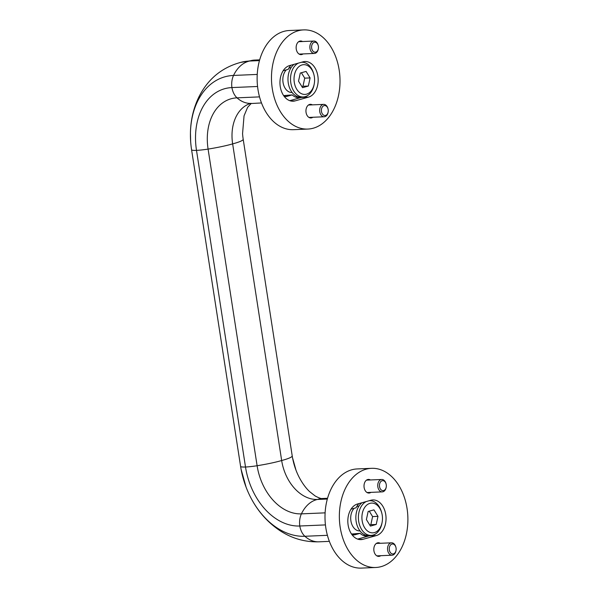 <?xml version="1.0" encoding="UTF-8"?>
<svg xmlns="http://www.w3.org/2000/svg" width="598" height="598" viewBox="0 0 598 598"><rect width="100%" height="100%" fill="white"/><g stroke="black" fill="none" stroke-linecap="round" stroke-linejoin="round"><path stroke-width="0.9" d="M301.878 86.575L302.962 86.269L304.726 78.151L301.37 72.739M373.952 509.855L368.159 511.469L366.395 519.587L370.424 526.083L376.217 524.468L377.981 516.351L373.952 509.855M310.108 77.927L306.079 71.424L300.286 73.046L298.522 81.164L302.551 87.659L308.344 86.037L310.108 77.927L304.726 78.151M292.549 457.836L296.003 470.2A50.621 36.164 -105.6 0 1 292.549 457.836A50.621 36.164 -105.6 0 1 292.22 455.915A35.73 4.126 171.2 0 1 281.665 460.527A40.941 29.25 -105.6 0 0 317.486 499.457L327.33 499.038M261.498 102.946L249.979 103.589A40.941 29.25 -105.6 0 0 232.644 143.886L281.665 460.527A35.73 4.126 171.2 0 1 257.11 465.73A50.621 36.164 -105.6 0 0 301.407 513.861L325.103 512.852M251.063 103.387A35.73 24.66 -92.4 0 1 237.002 97.848A50.621 36.164 -105.6 0 0 208.089 149.089L257.11 465.73A16.378 1.891 171.2 0 1 245.509 467.016A16.378 1.891 171.2 0 1 240.605 466.433A73.449 52.475 -105.6 0 0 241.076 469.221A73.449 52.475 -105.6 0 0 246.092 487.161A73.449 52.475 -105.6 0 0 250.599 497.297A73.449 52.475 -105.6 0 0 304.875 536.271L327.405 535.315M259.532 96.883L237.002 97.848A16.378 11.302 -92.4 0 1 231.919 87.577A62.035 44.319 -105.6 0 0 196.495 150.375L245.509 467.016A62.035 44.319 -105.6 0 0 299.792 526.001L325.439 524.909M296.003 470.2A50.621 36.164 -105.6 0 0 299.112 477.189C302.274 483.184 305.757 487.975 309.562 491.578L315.161 495.974C319.07 498.029 321.5 498.874 322.449 498.5A35.73 24.66 87.6 0 0 317.486 499.457A35.73 24.66 87.6 0 0 301.407 513.861A16.378 11.302 87.6 0 0 299.792 526.001A16.378 11.302 87.6 0 0 304.875 536.271A35.73 24.66 87.6 0 0 318.936 541.818C304.86 542.207 291.831 538.462 279.849 530.576C267.485 522.278 257.738 511.185 250.599 497.297M240.605 466.433L191.584 149.792A73.449 52.475 -105.6 0 1 190.657 141.569A73.449 52.475 -105.6 0 1 233.534 75.438L257.237 74.429M292.22 455.915L243.199 139.274A35.73 4.126 171.2 0 1 232.644 143.886A35.73 4.126 171.2 0 1 208.089 149.089A16.378 1.891 171.2 0 1 196.495 150.375A16.378 1.891 171.2 0 1 191.584 149.792M257.566 86.486L231.919 87.577A16.378 11.302 -92.4 0 1 233.534 75.438A35.73 24.66 -92.4 0 1 249.62 61.033A83.122 59.389 -105.6 0 0 242.452 61.938C222.912 66.722 208.478 78.218 199.149 96.435C193.603 107.625 190.702 119.727 190.441 132.741L190.657 141.569M251.287 103.379L247.602 107.363L244.044 115.855L242.564 133.608A50.621 36.164 -105.6 0 0 243.199 139.274M292.116 92.481L291.921 92.488A12.409 8.559 -92.4 0 1 283.041 82.427A12.409 8.559 -92.4 0 1 286.322 69.869M288.856 68.135A12.409 8.559 -92.4 0 1 290.867 67.694L291.062 67.686M289.768 100.673L301.31 97.444A17.992 12.416 -92.4 0 1 299.336 97.758A17.992 12.416 -92.4 0 1 292.19 94.91L283.646 95.598M296.997 96.398A17.992 12.416 -92.4 0 1 295.718 97.145M239.865 62.543L254.576 60.077A35.73 24.66 -92.4 0 0 249.62 61.033L259.457 60.615M292.19 94.91L287.175 96.315A13.029 8.992 -92.4 0 1 285.754 96.54A13.029 8.992 -92.4 0 1 284.237 96.42M283.146 70.758A13.029 8.992 -92.4 0 1 283.22 70.736L288.236 69.338A17.992 12.416 -92.4 0 1 291.009 65.182M308.486 97.138L295.106 100.883A17.992 12.416 -92.4 0 1 293.14 101.197A17.992 12.416 -92.4 0 1 280.073 85.185A17.992 12.416 -92.4 0 1 289.641 65.563L303.014 61.826A17.992 12.416 -92.4 0 1 304.987 61.512A17.992 12.416 -92.4 0 1 318.054 77.516A17.992 12.416 -92.4 0 1 308.486 97.138L301.31 97.444M307.858 129.063L293.506 129.676A49.627 34.243 -92.4 0 1 257.185 81.545A49.627 34.243 -92.4 0 1 289.29 30.513L303.642 29.9A49.627 34.243 -92.4 0 1 339.686 74.062A49.627 34.243 -92.4 0 1 313.292 128.196A49.627 34.243 -92.4 0 1 307.858 129.063A49.627 34.243 -92.4 0 1 271.537 80.939A49.627 34.243 -92.4 0 1 303.642 29.9M303.074 53.932A6.825 4.709 -92.4 0 1 301.138 54.635A6.825 4.709 -92.4 0 1 296.145 48.019A6.825 4.709 -92.4 0 1 300.562 41A6.825 4.709 -92.4 0 1 302.543 41.539M312.35 104.867A6.825 4.709 87.6 0 0 310.362 104.329A6.825 4.709 87.6 0 0 306.056 112.431A6.825 4.709 87.6 0 0 310.945 117.963A6.825 4.709 87.6 0 0 312.874 117.26M359.989 530.904L359.794 530.912A12.409 8.559 -92.4 0 1 350.906 520.858A12.409 8.559 -92.4 0 1 354.188 508.3M356.729 506.566A12.409 8.559 -92.4 0 1 358.74 506.125L358.935 506.117M357.641 539.097L369.183 535.875A17.992 12.416 -92.4 0 1 367.209 536.189A17.992 12.416 -92.4 0 1 360.063 533.341L351.512 534.029M364.862 534.829A17.992 12.416 -92.4 0 1 363.591 535.569M379.536 486.578A4.986 3.438 87.6 0 0 382.855 490.622A4.986 3.438 87.6 0 0 386.241 487.004A4.986 3.438 87.6 0 0 386.106 483.999A4.986 3.438 87.6 0 0 381.898 480.829A4.986 3.438 87.6 0 0 379.536 486.578M386.106 483.999L386.016 483.633A6.204 4.283 87.6 0 0 381.748 479.484A6.204 4.283 87.6 0 0 377.839 486.847A6.204 4.283 87.6 0 0 382.279 491.877A6.204 4.283 87.6 0 0 386.173 487.37L386.241 487.004M389.343 549.906A4.986 3.438 87.6 0 0 392.662 553.95A4.986 3.438 87.6 0 0 396.04 550.332A4.986 3.438 87.6 0 0 395.913 547.327A4.986 3.438 87.6 0 0 391.697 544.158A4.986 3.438 87.6 0 0 389.343 549.906M395.913 547.327L395.816 546.968A6.204 4.283 87.6 0 0 391.555 542.812A6.204 4.283 87.6 0 0 387.639 550.175A6.204 4.283 87.6 0 0 392.086 555.206A6.204 4.283 87.6 0 0 395.973 550.698L396.04 550.332M311.663 48.154A4.986 3.438 87.6 0 0 314.982 52.19A4.986 3.438 87.6 0 0 318.368 48.58A4.986 3.438 87.6 0 0 318.241 45.575A4.986 3.438 87.6 0 0 314.025 42.398A4.986 3.438 87.6 0 0 311.663 48.154M318.241 45.575L318.143 45.209A6.204 4.283 87.6 0 0 313.883 41.053A6.204 4.283 87.6 0 0 309.966 48.423A6.204 4.283 87.6 0 0 314.406 53.446A6.204 4.283 87.6 0 0 318.3 48.946L318.368 48.58M321.47 111.482A4.986 3.438 87.6 0 0 324.789 115.519A4.986 3.438 87.6 0 0 328.167 111.908A4.986 3.438 87.6 0 0 328.04 108.903A4.986 3.438 87.6 0 0 323.824 105.726A4.986 3.438 87.6 0 0 321.47 111.482M328.04 108.903L327.943 108.537A6.204 4.283 87.6 0 0 323.682 104.381A6.204 4.283 87.6 0 0 319.766 111.751A6.204 4.283 87.6 0 0 324.213 116.774A6.204 4.283 87.6 0 0 328.108 112.275L328.167 111.908M370.947 492.356A6.825 4.709 -92.4 0 1 369.011 493.058A6.825 4.709 -92.4 0 1 364.018 486.443A6.825 4.709 -92.4 0 1 368.428 479.424A6.825 4.709 -92.4 0 1 370.416 479.962M380.223 543.29A6.825 4.709 87.6 0 0 378.235 542.752A6.825 4.709 87.6 0 0 373.929 550.855A6.825 4.709 87.6 0 0 378.818 556.387A6.825 4.709 87.6 0 0 380.747 555.684M360.063 533.341L355.048 534.739A13.029 8.992 -92.4 0 1 353.627 534.971A13.029 8.992 -92.4 0 1 352.11 534.844M351.019 509.19A13.029 8.992 -92.4 0 1 351.093 509.167L356.109 507.762A17.992 12.416 -92.4 0 1 358.875 503.606M376.359 535.569L362.979 539.306A17.992 12.416 -92.4 0 1 361.013 539.62A17.992 12.416 -92.4 0 1 347.946 523.609A17.992 12.416 -92.4 0 1 357.514 503.987L370.887 500.249A17.992 12.416 -92.4 0 1 372.86 499.935A17.992 12.416 -92.4 0 1 385.927 515.947A17.992 12.416 -92.4 0 1 376.359 535.569L369.183 535.875M375.731 567.487L361.379 568.1A49.627 34.243 -92.4 0 1 325.058 519.976A49.627 34.243 -92.4 0 1 357.163 468.937L371.515 468.324A49.627 34.243 -92.4 0 1 407.559 512.486A49.627 34.243 -92.4 0 1 381.165 566.62A49.627 34.243 -92.4 0 1 375.731 567.487A49.627 34.243 -92.4 0 1 339.41 519.363A49.627 34.243 -92.4 0 1 371.515 468.324M294.111 64.315A17.372 11.982 87.6 0 0 288.266 83.002A17.372 11.982 87.6 0 0 300.704 97.078L303.261 96.973A17.372 11.982 87.6 0 0 314.159 84.363L314.294 83.608A14.89 10.271 87.6 0 0 313.913 74.645A14.89 10.271 87.6 0 0 301.325 65.175A14.89 10.271 87.6 0 0 294.283 82.345A14.89 10.271 87.6 0 0 304.195 94.409A14.89 10.271 87.6 0 0 314.294 83.608M298.492 63.089A17.372 11.982 87.6 0 0 290.815 82.89A17.372 11.982 87.6 0 0 303.261 96.973M313.913 74.645L313.718 73.898A17.372 11.982 87.6 0 0 301.781 62.267A17.372 11.982 87.6 0 0 301.317 62.297M361.984 502.739A17.372 11.982 87.6 0 0 356.139 521.426A17.372 11.982 87.6 0 0 368.577 535.509L371.134 535.397A17.372 11.982 87.6 0 0 382.032 522.794L382.167 522.039A14.89 10.271 87.6 0 0 381.786 513.069A14.89 10.271 87.6 0 0 369.198 503.598A14.89 10.271 87.6 0 0 362.156 520.776A14.89 10.271 87.6 0 0 372.068 532.833A14.89 10.271 87.6 0 0 382.167 522.039M366.357 501.513A17.372 11.982 87.6 0 0 358.688 521.314A17.372 11.982 87.6 0 0 371.134 535.397M381.786 513.069L381.591 512.329A17.372 11.982 87.6 0 0 369.654 500.69A17.372 11.982 87.6 0 0 369.19 500.728M302.962 86.269L308.344 86.037M369.751 524.999L370.835 524.693L372.599 516.582L377.981 516.351M370.835 524.693L376.217 524.468M372.599 516.582L369.243 511.17M291.151 101.047L295.106 100.883M284.312 96.435L287.175 96.315M359.024 539.471L362.979 539.306M352.185 534.859L355.048 534.739M327.54 498.284L322.449 498.5M241.076 469.221L246.092 487.161M259.667 59.86L254.576 60.077M381.748 479.484L366.499 480.127M382.279 491.877L367.023 492.528M391.555 542.812L376.299 543.455M392.086 555.206L376.83 555.856M313.883 41.053L298.626 41.703M314.406 53.446L299.149 54.097M323.682 104.381L308.426 105.031M324.213 116.774L308.957 117.425M329.371 541.369L318.936 541.818M301.781 62.267L301.37 62.282M369.654 500.69L369.243 500.713"/></g></svg>
